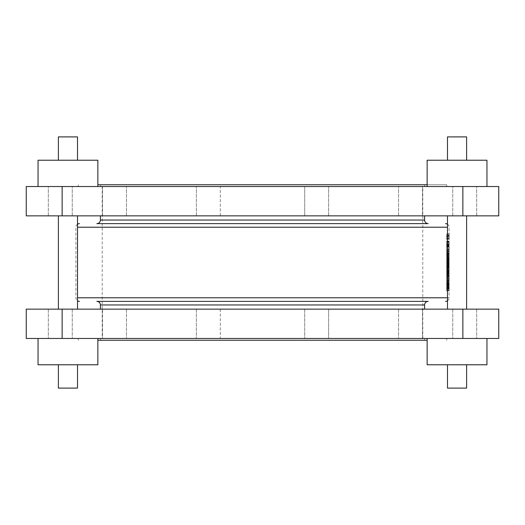 <?xml version="1.0" encoding="UTF-8"?>
<svg xmlns="http://www.w3.org/2000/svg" width="525" height="525" viewBox="0 0 525 525"><rect width="100%" height="100%" fill="white"/><g stroke="black" fill="none" stroke-linecap="round" stroke-linejoin="round"><path stroke-width="0.39" stroke-dasharray="2.62 1.97" d="M449.105 262.566L449.105 264.646L449.105 262.566L449.105 264.646L446.716 264.646L449.098 264.646M447.477 224.201A3.59 3.59 0 0 1 449.105 227.213L449.105 297.787L77.523 297.787M449.105 249.441L449.105 251.075M449.105 234.983L449.105 236.611M446.716 286.853L446.716 287.989L446.716 286.473L449.105 286.473L449.105 287.989L449.105 286.158L446.716 286.158L446.716 286.853L449.105 286.853M449.105 279.654L449.105 276.222M449.105 276.577L449.105 279.313M422.789 186.539L102.211 186.539L422.789 186.539L422.789 338.461L102.211 338.461L422.789 338.461M102.211 186.539L102.211 338.461M466.613 160.223L466.613 136.9L447.477 136.9L466.613 136.9L447.477 136.9L447.477 160.223L466.613 160.223L447.477 160.223M427.14 186.539L427.14 160.223L486.951 160.223L427.14 160.223L486.951 160.223L486.951 186.539L427.14 186.539L486.951 186.539M77.523 160.223L77.523 136.9L58.387 136.9L77.523 136.9L58.387 136.9L58.387 160.223L77.523 160.223L58.387 160.223M38.049 186.539L38.049 160.223L97.86 160.223L38.049 160.223L97.86 160.223L97.86 186.539L38.049 186.539L97.86 186.539M97.86 184.748L446.716 184.748L446.716 186.539L78.284 186.539L446.716 186.539M78.284 184.748L78.284 186.539M220.283 215.847L220.283 186.539L196.357 186.539L220.283 186.539L196.357 186.539L220.283 186.539L220.283 215.847L196.357 215.847L196.357 186.539L196.357 215.847L220.283 215.847M327.042 186.539L304.717 186.539L327.042 186.539M306.318 215.847L328.643 215.847L304.717 215.847L304.717 186.539L304.717 215.847L328.643 215.847L328.643 186.539L328.643 215.847L306.318 215.847M416.502 186.539L398.56 186.539L416.502 186.539M404.539 215.847L422.487 215.847L404.539 215.847M464.704 186.539L476.667 186.539L464.704 186.539M464.704 215.847L476.667 215.847L464.704 215.847M458.719 186.539L476.667 186.539L458.719 186.539M400.162 186.539L422.487 186.539L400.162 186.539M108.498 186.539L126.44 186.539L108.498 186.539M120.461 215.847L102.513 215.847L120.461 215.847M60.296 186.539L72.26 186.539L60.296 186.539M60.296 215.847L72.26 215.847L60.296 215.847M66.281 186.539L48.333 186.539L66.281 186.539M124.838 186.539L102.513 186.539L124.838 186.539M447.477 364.777L447.477 388.1L466.613 388.1L447.477 388.1L466.613 388.1L466.613 364.777L447.477 364.777L466.613 364.777M486.951 338.461L486.951 364.777L427.14 364.777L486.951 364.777L427.14 364.777L427.14 338.461L486.951 338.461L427.14 338.461M58.387 364.777L58.387 388.1L77.523 388.1L58.387 388.1L77.523 388.1L77.523 364.777L58.387 364.777L77.523 364.777M97.86 338.461L97.86 364.777L38.049 364.777L97.86 364.777L38.049 364.777L38.049 338.461L97.86 338.461L38.049 338.461M77.523 309.153L58.387 309.153L77.523 309.153L58.387 309.153L77.523 309.153L77.523 215.847L58.387 215.847L77.523 215.847M58.387 309.153L58.387 215.847M466.613 309.153L447.477 309.153L466.613 309.153L447.477 309.153L466.613 309.153L466.613 215.847L447.477 215.847L466.613 215.847M447.477 309.153L447.477 215.847M97.86 340.252L427.14 340.252M446.716 340.252L446.716 338.461L78.284 338.461L446.716 338.461M78.284 340.252L78.284 338.461M220.283 309.153L220.283 338.461L196.357 338.461L220.283 338.461L196.357 338.461L220.283 338.461L220.283 309.153L196.357 309.153L196.357 338.461L196.357 309.153L220.283 309.153M424.587 338.461L100.413 338.461L424.587 338.461L424.587 340.252L100.413 340.252L424.587 340.252M100.413 338.461L100.413 340.252M306.318 338.461L328.643 338.461L306.318 338.461M327.042 309.153L304.717 309.153L328.643 309.153L328.643 338.461L328.643 309.153L304.717 309.153L304.717 338.461L304.717 309.153L327.042 309.153M404.539 338.461L422.487 338.461L404.539 338.461M416.502 309.153L398.56 309.153L416.502 309.153M464.704 338.461L452.74 338.461L464.704 338.461M464.704 309.153L452.74 309.153L464.704 309.153M470.682 338.461L452.74 338.461L470.682 338.461M420.879 338.461L398.56 338.461L420.879 338.461M120.461 338.461L102.513 338.461L120.461 338.461M108.498 309.153L126.44 309.153L108.498 309.153M60.296 338.461L72.26 338.461L60.296 338.461M60.296 309.153L72.26 309.153L60.296 309.153M54.318 338.461L72.26 338.461L54.318 338.461M104.121 338.461L126.44 338.461L104.121 338.461M424.587 186.539L100.413 186.539L424.587 186.539L424.587 184.748L100.413 184.748L424.587 184.748M100.413 186.539L100.413 184.748M96.823 223.624L428.177 223.624M102.211 223.624L422.789 223.624L102.211 223.624M77.523 224.201A3.59 3.59 0 0 0 75.895 227.213L75.895 297.787A3.59 3.59 0 0 0 77.523 300.799M100.413 215.847L424.587 215.847L100.413 215.847M422.789 301.376L102.211 301.376L422.789 301.376M447.477 300.799A3.59 3.59 0 0 0 449.105 297.787L447.477 297.787M424.587 309.153L100.413 309.153L424.587 309.153M448.822 245.956L448.934 240.988L448.822 245.956L446.716 245.956L448.934 245.956M448.822 256.279L448.822 253.358L448.822 256.279L446.716 256.279L449.046 256.279M448.973 254.914L446.716 254.92L448.973 254.914M448.698 273.125L449.046 276.189L449.046 268.793L448.698 273.125L446.716 273.125L446.716 271.858L448.698 271.858M449.046 290.456L448.98 285.685L448.698 290.456L449.046 290.456L446.716 290.456L448.698 290.456M448.685 280.757L448.908 284.714L448.914 276.826L448.685 280.757L446.716 280.757L446.716 276.826L448.914 276.826M448.77 257.788L448.908 265.138L448.921 257.25L448.908 263.773L448.77 257.788L446.716 257.788L446.716 258.818L448.829 258.818M448.921 257.25L446.716 257.263L448.921 257.25M448.822 238.265L448.954 233.881L448.855 238.265L446.716 238.265L448.855 238.265M448.816 250.031L448.954 247.124L448.816 250.031L446.716 250.031L446.716 247.124L448.954 247.124M446.716 286.473L446.716 290.889L446.716 288.927L446.716 290.889L449.105 290.889L449.105 288.927L449.105 290.574L449.105 288.927L449.098 290.574L446.716 290.574L449.105 290.574L446.716 290.574L446.716 288.927L449.105 288.927L446.716 288.927L446.716 290.574L449.098 290.574M449.092 290.889L446.716 290.889L446.716 288.212L449.105 287.989L446.716 287.989L449.105 287.989M449.092 283.034L446.716 283.034L449.092 282.719M449.092 281.827L446.716 281.827L446.716 280.179L446.716 281.827L449.105 281.827L449.092 280.179L449.105 281.518L446.716 281.518L449.098 281.518M449.105 275.402L446.716 275.402L446.716 272.724L446.716 275.402L449.105 275.402L449.105 272.724L446.716 272.724L449.092 272.724M449.105 273.033L446.716 273.033L449.105 273.033L449.105 274.424M446.716 267.284L449.098 267.284L446.716 267.008L446.716 270.093L446.716 265.67L446.716 268.551L446.716 267.008L449.098 267.008L449.105 268.531L449.105 267.008L449.105 270.093L449.098 267.008L446.716 267.284L448.888 267.291L448.98 265.716L448.868 268.039L448.868 265.67L448.888 267.291M449.105 264.954L446.716 264.954L446.716 260.361L446.716 264.954L449.105 264.954L449.105 262.211M446.716 258.818L446.716 261.384L449.105 261.384L449.105 258.707L446.716 258.707L449.092 258.707M448.96 261.391L448.914 262.5L448.921 260.361L448.96 261.391L446.716 261.391L446.716 259.022L449.105 259.022L449.105 260.407M446.716 256.043L446.716 254.422L446.716 256.791L446.716 254.782L449.105 254.782L449.092 256.791L449.092 254.422L449.098 256.043L449.105 254.468L446.716 254.468L446.716 256.043L449.098 256.043M446.716 251.921L446.716 256.279L446.716 250.031L446.716 252.866L446.716 251.928L449.105 251.921L446.716 251.921L448.855 251.928M449.105 241.881L446.716 241.881L446.716 244.25L446.716 241.881L449.098 241.881L449.105 243.265M449.105 236.926L449.105 234.655M449.026 238.265L446.716 238.265L446.716 239.111L446.716 233.881L446.716 239.623L446.716 238.265L449.105 238.58M449.092 241.566L446.716 241.566L449.105 241.566L449.105 243.646M449.105 244.25L446.716 244.25L449.105 243.935M449.105 246.789L446.716 246.789L449.105 246.789L446.716 246.789L446.716 245.273L446.716 247.104L446.716 244.958L446.716 246.789L449.105 246.789L446.716 247.104L446.716 250.025L449.046 250.025M449.105 251.39L449.105 249.119M449.092 254.422L446.716 254.422L449.092 254.422M449.105 260.787L446.716 261.076L449.019 261.076M449.105 270.296L449.098 269.962L446.716 269.962L446.716 270.401L446.716 269.542L448.868 269.548L448.954 268.347L448.954 270.716L448.954 268.662L448.882 269.542L446.716 269.542L446.716 270.716L448.954 270.716M449.105 274.805L446.716 275.087L449.105 275.087M449.092 280.179L446.716 280.179L449.092 280.179M446.716 285.508L446.716 284.74L446.716 285.803L449.098 285.508L449.098 284.058L449.098 285.803L449.098 283.749L449.105 285.101M449.013 280.219L448.868 277.876L449.013 280.219L446.716 280.219L448.868 280.219M448.882 282.319L448.882 282.903L448.882 282.319L446.716 282.319L446.716 282.903L446.716 282.319L446.716 282.903L448.973 282.903L448.973 282.319L446.716 282.608L448.973 282.319M446.716 286.178L448.882 286.178L446.716 286.178L446.716 287.182L446.716 284.865L446.716 290.456L446.716 286.178L448.973 286.178L448.928 287.497L448.928 284.865L448.928 287.182L448.973 286.178L446.716 286.178L448.816 286.178M448.954 276.071L448.954 273.702L448.954 276.071L446.716 276.071L446.716 274.91L448.868 274.91L448.954 275.756L448.954 274.017L448.882 274.897L446.716 274.897L446.716 276.071M448.954 265.361L448.954 262.992L448.954 265.361L446.716 265.361L446.716 264.193L448.868 264.193M449.019 258.398L448.914 259.822L448.921 257.683L448.96 259.074L449.013 258.156L446.716 258.398L449.013 258.156M448.868 265.67L446.716 265.67L448.868 265.67M448.954 273.394L448.954 271.025L448.954 273.394L446.716 273.394L446.716 272.232L448.868 272.232M449.105 272.14L449.105 270.802L449.105 272.14L446.716 272.14L449.105 272.14M449.105 270.802L446.716 270.802L449.105 270.802M448.895 283.907L446.716 283.907L448.882 283.612M448.868 290.889L448.868 288.212L449.013 290.889L446.716 290.889L449.013 290.889M448.941 277.679L448.928 276.34L448.941 277.679L446.716 277.679L448.941 277.679M448.928 276.34L446.716 276.34L448.928 276.34M96.823 301.376L428.177 301.376M462.866 309.153L26.25 309.153L26.25 338.461L498.75 338.461L498.75 309.153L462.866 309.153L462.866 338.461M462.866 186.539L498.75 186.539L498.75 215.847L462.866 215.847L462.866 186.539L26.25 186.539L26.25 215.847L462.866 215.847M446.716 184.748L427.14 184.748M446.716 288.323L449.046 288.323M446.716 287.693L448.704 287.693M446.716 286.965L448.895 286.965M446.716 285.685L448.98 285.685M448.783 289.098L448.829 287.536L448.875 289.098L446.716 289.098L448.875 289.098M446.716 287.536L446.716 289.098L446.716 287.536L448.829 287.536M448.934 289.098L448.973 287.05L449.006 289.098L446.716 289.098L449.006 289.098M446.716 288.77L446.716 287.05L446.716 288.77L448.934 288.77M446.716 287.05L448.973 287.05M446.716 259.074L448.96 259.074M446.716 258.713L448.96 258.713M446.716 257.683L448.921 257.683M446.716 257.992L446.716 259.514L446.716 258.753L448.868 258.772L448.914 259.514L448.914 257.992L448.882 258.753L446.716 258.753L446.716 257.992L448.914 257.992M446.716 259.822L448.914 259.822M449.105 259.022L446.716 259.022L448.947 258.779M446.716 259.514L448.914 259.514M446.716 260.833L449.013 260.833M446.716 261.752L448.96 261.752M446.716 260.361L448.921 260.361M448.947 261.457L448.914 260.669L448.914 262.192L448.947 261.457L446.716 261.457L446.716 262.192L446.716 260.669L446.716 261.457L448.868 261.45M446.716 262.5L448.914 262.5M446.716 260.669L448.914 260.669M446.716 261.43L448.882 261.43M446.716 262.192L448.914 262.192M449.019 264.193L446.716 264.193L446.716 262.992L446.716 265.361M446.716 262.992L448.954 262.992M448.954 265.046L448.954 263.307L448.954 265.046L446.716 265.046L446.716 264.187L449.006 264.187M448.882 264.187L446.716 264.187L446.716 263.307L446.716 265.046M449.105 263.327L446.716 263.327L446.716 264.646L446.716 262.415L446.716 263.327L448.954 263.307M446.716 263.438L448.914 263.438M446.716 266.785L449.006 266.785M446.716 267.592L448.98 267.592M446.716 267.901L448.98 267.901M446.716 266.766L449.019 266.766M446.716 265.716L448.98 265.716M446.716 268.039L448.868 268.039M446.716 266.687L448.941 266.687M446.716 266.031L448.98 266.031M446.716 270.716L446.716 269.548L449.019 269.548L446.716 269.542L446.716 268.347L448.954 268.347M446.716 268.347L446.716 270.401L449.105 270.401M446.716 268.662L446.716 269.542L446.716 268.662L448.954 268.662M446.716 271.858L446.716 268.793L448.914 268.793M449.019 272.232L446.716 272.232L446.716 271.025L446.716 273.394M446.716 271.025L448.954 271.025M448.954 273.079L448.954 271.34L448.954 273.079L446.716 273.079L446.716 272.219L449.006 272.219M448.882 272.219L446.716 272.219L446.716 271.34L446.716 273.079M446.716 271.34L448.954 271.34M446.716 271.471L448.914 271.471M446.716 273.702L446.716 274.91L449.019 274.91L446.716 274.897L446.716 273.702L448.954 273.702M449.046 268.793L446.716 268.793L446.716 275.756L446.716 274.148L448.914 274.148M446.716 274.017L448.954 274.017M448.954 270.401L446.716 270.401L446.716 268.531L449.098 268.524L446.716 268.524L446.716 269.962M446.716 270.093L449.105 270.093M446.716 272.14L446.716 270.802L446.716 272.14M446.716 275.336L449.105 275.336M446.716 272.797L449.092 272.797M446.716 279.772L446.716 277.968L446.716 279.772L449.105 279.772M446.716 276.117L446.716 277.942L449.105 277.968L446.716 277.942L446.716 276.117L449.105 276.117M446.716 276.426L446.716 277.955L449.105 277.955L446.716 277.955L446.716 276.426L449.105 276.426M446.716 279.464L446.716 277.955L446.716 279.464L449.105 279.464M446.716 284.058L446.716 285.58L446.716 283.795L446.716 284.753L449.092 284.74L446.716 284.74L446.716 284.058L449.098 284.058M446.716 285.803L449.098 285.803M448.882 284.196L446.716 283.907L449.105 284.183M446.716 285.383L449.105 285.383M446.716 285.58L449.105 285.58M448.908 284.714L446.716 284.714L446.716 280.757L446.716 284.714L449.105 284.721M446.716 283.795L449.105 283.795M446.716 284.077L449.105 284.077M446.716 284.753L446.716 283.749L446.716 284.74L449.105 284.753M446.716 285.265L449.105 285.265M446.716 285.036L449.105 285.036M446.716 284.57L449.105 284.57M446.716 283.749L449.098 283.749M449.105 286.827L446.716 286.827L446.716 288.304L449.092 288.304M446.716 286.827L446.716 286.158M446.716 287.378L449.105 287.378M446.716 276.826L446.716 280.744L449.052 280.744M448.77 280.777L448.908 283.349L448.77 280.777L446.716 280.777L446.716 283.349L448.908 283.349M446.716 283.349L446.716 278.191L448.908 278.191M446.716 278.191L446.716 280.777M446.716 280.75L449.013 280.75M446.716 282.417L448.993 282.417M449 274.148L446.716 274.148L446.716 276.189L449.046 276.189M446.716 276.189L446.716 273.125M446.716 270.25L449.046 270.25M446.716 270.841L449 270.841M446.716 274.739L449.046 274.739M448.822 272.495L448.947 273.63L448.822 272.495L446.716 272.495L446.716 273.63L448.947 273.63M446.716 273.63L446.716 271.353L448.947 271.353M446.716 271.353L446.716 272.495M449.092 258.779L446.716 258.779L446.716 263.773L446.716 258.871L446.716 261.05L446.716 259.212L448.704 259.212M446.716 259.212L446.716 257.788M449.105 261.076L448.77 261.102M446.716 263.773L448.908 263.773M446.716 261.004L449.013 261.004M446.716 258.871L448.967 258.871M448.908 261.05L446.716 261.05L446.716 257.263L446.716 265.138L446.716 261.069L448.967 261.05M446.716 261.03L449.052 261.03M446.716 265.138L448.908 265.138M446.716 264.141L448.77 264.141M446.716 261.069L448.685 261.069M446.716 253.91L448.816 253.91M446.716 253.778L448.882 253.778M446.716 254.172L448.875 254.172M446.716 254.914L449.046 254.914M446.716 288.927L449.105 288.927L446.716 288.927M446.716 236.499L448.816 236.499M446.716 233.881L448.954 233.881M446.716 236.539L449.046 236.539M448.882 236.795L448.954 238.357L448.882 236.795L446.716 236.795L449.013 236.795M446.716 235.246L446.716 236.795L446.716 235.246L448.954 235.246M446.716 238.357L446.716 236.795L446.716 238.357L448.954 238.357M448.947 244.591L446.716 244.591L446.716 243.469L446.716 245.956L446.716 244.591L448.822 244.591M449.046 243.475L446.716 243.475L446.716 240.988L446.716 243.475L449.013 243.469M446.716 242.445L448.993 242.445M446.716 242.353L448.822 242.353M446.716 241.224L449.013 241.224M446.716 245.792L449.006 245.792M446.716 252.866L448.954 252.866M448.882 249.998L448.954 248.489L448.954 251.508L448.882 249.998L446.716 249.998L449.013 250.005M446.716 248.489L446.716 249.998L446.716 248.489L448.954 248.489M446.716 251.508L446.716 250.005L446.716 251.508L448.954 251.508M446.716 283.612L448.868 283.907M446.716 287.149L448.967 287.149M446.716 285.213L448.967 285.213M446.716 284.865L448.928 284.865M446.716 287.497L448.928 287.497M446.716 285.173L448.928 285.173M446.716 287.182L448.928 287.182M446.716 290.824L449.013 290.824M446.716 288.284L448.868 288.284M446.716 236.972L446.716 235.81L449.092 235.81L446.716 235.81L446.716 236.972L449.105 236.972M446.716 234.603L446.716 235.81L446.716 234.603L449.105 234.603M446.716 235.049L446.716 235.797L449.105 235.797L446.716 235.797L446.716 236.657L446.716 235.049L449.098 235.049M446.716 234.918L449.105 234.918M448.967 279.91L446.716 279.91L446.716 277.876L446.716 280.219L449.013 279.91M446.716 278.46L449.013 278.46M446.716 278.014L449.013 278.014M446.716 279.72L448.96 279.72M446.716 277.876L448.868 277.876M446.716 278.296L448.868 278.296M446.716 277.679L446.716 276.34L446.716 277.679M446.716 239.111L449.105 239.111M446.716 238.908L449.105 238.908M446.716 244.184L449.105 244.184M446.716 241.638L449.092 241.638M446.716 247.104L449.092 247.104M446.716 245.628L449.105 245.628M446.716 244.958L449.105 244.958M446.716 245.654L449.105 245.654M446.716 245.273L449.105 245.273M446.716 246.179L449.105 246.179M446.716 251.436L446.716 250.268L449.092 250.268L446.716 250.268L446.716 251.436L449.105 251.436M446.716 249.067L446.716 250.268L446.716 249.067L449.105 249.067M446.716 249.513L446.716 250.261L449.105 250.261L446.716 250.261L446.716 251.121L446.716 249.513L449.098 249.513M446.716 249.382L449.105 249.382M446.716 253.109L449.105 253.109M446.716 253.293L449.105 253.293M446.716 252.886L449.105 252.886M446.716 251.79L449.105 251.79M446.716 253.004L449.092 253.004M446.716 254.067L449.105 254.067M446.716 253.752L449.105 253.752M446.716 252.984L449.098 252.984M446.716 252.105L449.105 252.105M446.716 252.945L449.105 252.945M446.716 253.706L449.105 253.706M446.716 254.782L446.716 255.537L449.105 255.537M446.716 255.537L446.716 256.344L449.105 256.344M446.716 256.344L449.105 256.653M446.716 256.653L446.716 255.518L449.105 255.518M446.716 255.518L446.716 254.468M446.716 256.791L449.092 256.791M446.716 255.439L449.105 255.439M446.716 261.384L449.105 261.384M446.716 261.319L449.105 261.319M446.716 263.15L449.105 263.15M446.716 262.415L449.105 262.415M446.716 263.248L449.098 263.248M447.477 227.213L77.523 227.213M100.413 220.034L424.587 220.034M100.413 304.966L424.587 304.966M62.134 309.153L62.134 338.461M62.134 215.847L62.134 186.539M446.716 289.242L448.698 289.242M446.716 288.671L448.783 288.671M446.716 288.737L448.875 288.737M446.716 288.704L449.006 288.704M446.716 259.435L448.96 259.435M446.716 266.418L448.934 266.418M446.716 275.756L448.954 275.756M446.716 284.812L449.105 284.812M446.716 287.615L449.105 287.615M446.716 287.739L449.105 287.739M446.716 287.352L449.105 287.352M446.716 236.657L449.105 236.657M446.716 246.422L449.105 246.422M446.716 246.54L449.105 246.54M446.716 246.153L449.105 246.153M446.716 251.121L449.105 251.121M446.716 255.17L449.105 255.17M446.716 263.878L449.092 263.878M446.716 264.252L449.105 264.252L446.716 264.246M446.716 264.397L449.105 264.397M422.487 215.847L422.487 186.539L422.487 215.847M476.667 215.847L476.667 186.539L476.667 215.847M102.513 215.847L102.513 186.539L102.513 215.847M48.333 215.847L48.333 186.539L48.333 215.847M398.56 309.153L398.56 338.461L398.56 309.153M452.74 309.153L452.74 338.461L452.74 309.153M126.44 309.153L126.44 338.461L126.44 309.153M72.26 309.153L72.26 338.461L72.26 309.153M102.513 309.153L102.513 338.461L102.513 309.153M48.333 309.153L48.333 338.461L48.333 309.153M422.487 309.153L422.487 338.461L422.487 309.153M476.667 309.153L476.667 338.461L476.667 309.153M126.44 215.847L126.44 186.539L126.44 215.847M72.26 215.847L72.26 186.539L72.26 215.847M398.56 215.847L398.56 186.539L398.56 215.847M452.74 215.847L452.74 186.539L452.74 215.847"/><path stroke-width="0.79" d="M447.477 160.223L447.477 136.9L466.613 136.9L466.613 160.223M427.14 186.539L427.14 160.223L486.951 160.223L486.951 186.539M58.387 160.223L58.387 136.9L77.523 136.9L77.523 160.223M38.049 186.539L38.049 160.223L97.86 160.223L97.86 186.539M447.477 364.777L447.477 388.1L466.613 388.1L466.613 364.777M486.951 338.461L486.951 364.777L427.14 364.777L427.14 338.461M58.387 364.777L58.387 388.1L77.523 388.1L77.523 364.777M97.86 338.461L97.86 364.777L38.049 364.777L38.049 338.461M466.613 309.153L466.613 215.847M447.477 309.153L447.477 215.847M77.523 309.153L77.523 215.847M58.387 309.153L58.387 215.847M427.14 340.252L97.86 340.252M424.587 215.847L424.587 220.034A3.59 3.59 0 0 0 428.177 223.624L96.823 223.624A3.59 3.59 0 0 0 100.413 220.034L100.413 215.847M445.522 223.624A3.59 3.59 0 0 1 447.477 224.201M79.478 223.624A3.59 3.59 0 0 0 77.523 224.201M424.587 309.153L424.587 304.966A3.59 3.59 0 0 1 428.177 301.376L96.823 301.376A3.59 3.59 0 0 1 100.413 304.966L100.413 309.153M445.522 301.376A3.59 3.59 0 0 0 447.477 300.799M79.478 301.376A3.59 3.59 0 0 1 77.523 300.799M62.134 309.153L498.75 309.153L498.75 338.461L26.25 338.461L26.25 309.153L62.134 309.153L62.134 338.461M62.134 215.847L498.75 215.847L498.75 186.539L26.25 186.539L26.25 215.847L62.134 215.847L62.134 186.539M427.14 184.748L97.86 184.748M424.587 220.034L100.413 220.034M77.523 297.787L447.477 297.787M424.587 304.966L100.413 304.966M77.523 227.213L447.477 227.213M462.866 309.153L462.866 338.461M462.866 215.847L462.866 186.539"/></g></svg>
